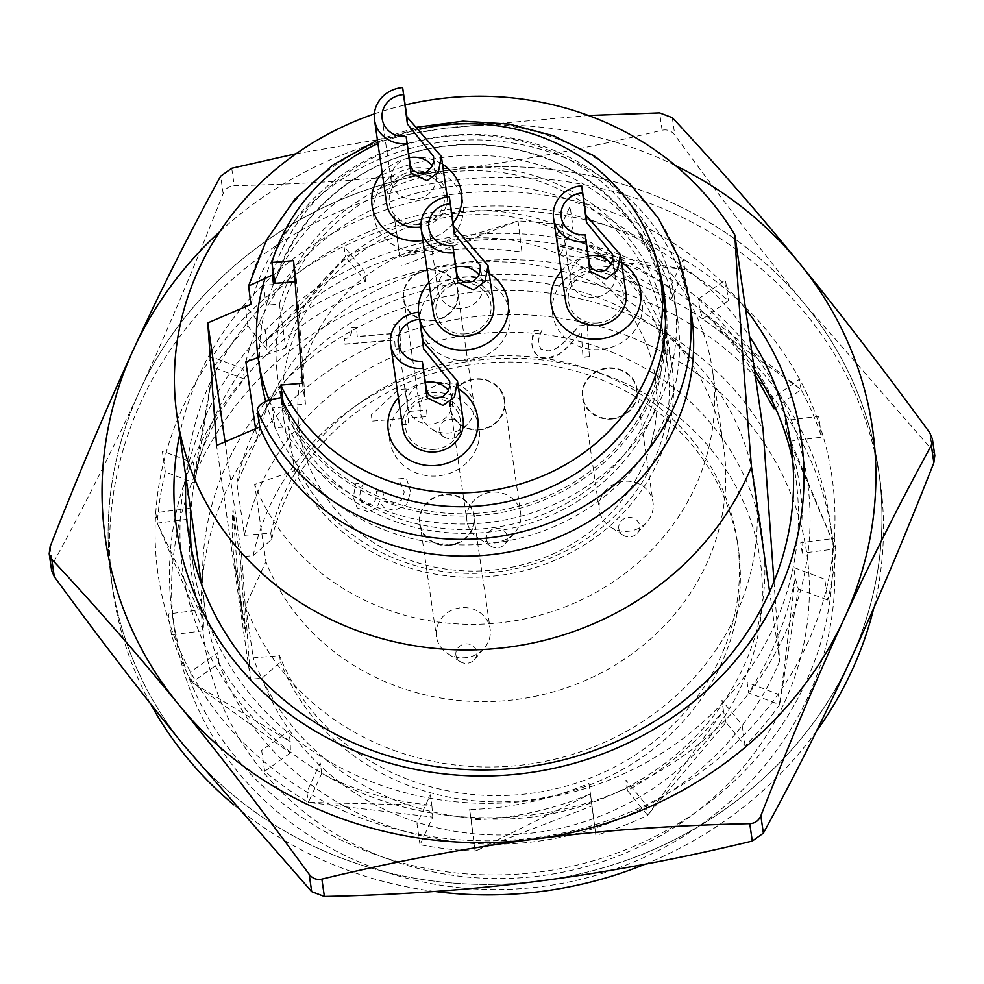 <?xml version="1.0" encoding="UTF-8"?>
<svg xmlns="http://www.w3.org/2000/svg" width="984" height="984" viewBox="0 0 984 984"><rect width="100%" height="100%" fill="white"/><g stroke="black" fill="none" stroke-linecap="round" stroke-linejoin="round"><path stroke-width="0.74" stroke-dasharray="4.92 3.69" d="M725.946 722.379L723.437 710.731C696.266 743.24 664.261 769.857 627.448 790.558L647.62 815.256L725.946 722.379L745.134 745.86A340.464 314.745 -8.3 0 0 779.648 704.642L748.639 692.896C771.591 657.374 787.126 619.034 795.244 577.903L779.648 704.642L798.282 588.924L795.244 577.903L793.731 567.461L824.74 579.207L827.778 600.092A340.464 314.745 -8.3 0 0 835.822 548.851L802.28 553.192C805.072 511.434 799.844 470.721 786.61 431.041L835.822 548.851L789.771 441.275L821.665 437.142A340.464 314.745 -8.3 0 0 801.087 389.603L775.404 407.893M745.134 745.86L743.621 735.417A340.464 314.745 171.7 0 1 646.107 804.814A340.464 314.745 171.7 0 1 594.373 824.961A340.464 314.745 171.7 0 1 473.599 840.594A340.464 314.745 171.7 0 1 418.507 834.272A340.464 314.745 171.7 0 1 306.836 791.972A340.464 314.745 171.7 0 1 263.146 760.866A340.464 314.745 171.7 0 1 190.502 671.961A340.464 314.745 171.7 0 1 169.924 624.409A340.464 314.745 171.7 0 1 155.767 512.713A340.464 314.745 171.7 0 1 163.811 461.471A340.464 314.745 171.7 0 1 211.941 356.921A340.464 314.745 171.7 0 1 246.455 315.704A340.464 314.745 171.7 0 1 343.969 246.308A340.464 314.745 171.7 0 1 395.703 226.16A340.464 314.745 171.7 0 1 516.477 210.527A340.464 314.745 171.7 0 1 571.556 216.849A340.464 314.745 171.7 0 1 683.24 259.149A340.464 314.745 171.7 0 1 726.918 290.243A340.464 314.745 171.7 0 1 799.574 379.16A340.464 314.745 171.7 0 1 820.139 426.699A340.464 314.745 171.7 0 1 834.309 538.408A340.464 314.745 171.7 0 1 826.252 589.65A340.464 314.745 171.7 0 1 778.135 694.2A340.464 314.745 171.7 0 1 743.621 735.417L742.096 724.974L721.924 700.288L723.437 710.731L647.62 815.256A340.464 314.745 -8.3 0 1 595.886 835.404L590.437 793.94C551.63 810.053 511.877 818.75 471.176 820.016L475.112 851.037L592.147 805.908M475.112 851.037L469.663 809.574C510.352 808.294 550.105 799.611 588.924 783.498L590.437 793.94L475.112 851.037A340.464 314.745 -8.3 0 1 420.02 844.715L432.739 817.114L431.878 805.244C391.952 801.566 355.236 790.939 321.719 773.375L308.349 802.415L432.739 817.114M420.02 844.715L416.995 823.829L430.352 794.801L431.878 805.244L308.349 802.415A340.464 314.745 -8.3 0 1 264.671 771.308L290.415 752.994L290.231 741.604C260.047 720.054 236.332 693.892 219.1 663.13L192.015 682.404L290.415 752.994M264.671 771.308L261.633 750.423L288.718 731.161L290.231 741.604L192.015 682.404A340.464 314.745 -8.3 0 1 171.45 634.864L203.331 630.732L203.467 620.068C191.634 588.457 187.304 555.825 190.465 522.184M171.45 634.864L168.412 613.967L201.954 609.625L203.467 620.068L157.28 523.156L190.564 518.851M194.82 483.082L194.832 473.218L213.454 367.364L194.82 483.082L165.337 471.914A340.464 314.745 -8.3 0 0 157.28 523.156L203.331 630.732M165.337 471.914L162.298 451.029L193.307 462.775L194.832 473.218C203.959 439.036 220.502 407.671 244.475 379.111L213.454 367.364A340.464 314.745 -8.3 0 1 247.968 326.147L267.156 349.627L266.627 340.39C294.819 314.843 327.832 295.188 365.667 281.449L345.482 256.75L267.156 349.627M247.968 326.147L244.93 305.261L265.114 329.947L266.627 340.39L345.482 256.75A340.464 314.745 -8.3 0 1 397.216 236.603L399.627 257.181C439.454 248.03 480.217 246.295 521.926 251.99L517.99 220.97L400.955 266.098M397.216 236.603L394.178 215.717L399.627 257.181L517.99 220.97A340.464 314.745 -8.3 0 1 573.082 227.292L560.376 254.893L558.199 245.877C599.121 256.517 636.857 274.106 671.395 298.632L684.753 269.591L560.376 254.893M684.753 269.591L683.24 259.149L669.87 288.189C635.332 263.663 597.608 246.074 556.673 235.434L558.199 245.877L684.753 269.591A340.464 314.745 -8.3 0 1 728.431 300.698L702.687 319.013L699.833 309.517C721.211 328.988 739.661 350.833 755.171 375.064M801.087 389.603L799.574 379.16L772.489 398.434C754.248 360.71 729.525 327.586 698.32 299.075L699.833 309.517L801.087 389.603L702.687 319.013M469.663 809.574L471.176 820.016M669.87 288.189L671.395 298.632M772.489 398.434L773.166 403.046M434.756 891.467A387.512 358.25 171.7 0 1 233.848 804.875M150.49 703.671A387.512 358.25 171.7 0 1 113.062 591.728A387.512 358.25 171.7 0 1 445.039 181.487A387.512 358.25 171.7 0 1 880.04 480.278A387.512 358.25 171.7 0 1 873.78 608.014M816.511 731.124A387.512 358.25 171.7 0 1 645.196 864.173M798.282 588.924L827.778 600.092M802.28 553.192L800.767 542.75L834.309 538.408L835.822 548.851M779.648 704.642L778.135 694.2L747.114 682.453L748.639 692.896M588.924 783.498L595.886 835.404M627.448 790.558L625.922 780.115L646.107 804.814L647.62 815.256M321.719 773.375L320.194 762.932L306.836 791.972L308.349 802.415M219.1 663.13L217.575 652.687L190.502 671.961L192.015 682.404M190.613 517.387L189.309 508.371L155.767 512.713L157.28 523.156M244.475 379.111L242.95 368.668L211.941 356.921L213.454 367.364M365.667 281.449L364.142 271.006L343.969 246.308L345.482 256.75M556.673 235.434L570.043 206.406L573.082 227.292M517.99 220.97L521.926 251.99M698.32 299.075L725.405 279.8L728.431 300.698M789.771 441.275L786.61 431.041L785.084 420.599L818.626 416.257L821.665 437.142M638.026 855.982A387.512 358.25 171.7 0 1 111.549 581.286A387.512 358.25 171.7 0 1 443.526 171.044A387.512 358.25 171.7 0 1 878.515 469.835A387.512 358.25 171.7 0 1 638.026 855.982M675.295 165.484A387.512 358.25 -8.3 0 0 443.895 128.375L588.383 115.485M296.123 153.725L443.895 128.375A387.512 358.25 -8.3 0 0 219.739 231.67M51.611 570.376L52.669 563.967C83.689 507.277 112.705 449.602 139.691 390.956A387.512 358.25 171.7 0 1 449.959 170.158C382.222 178.928 310.317 184.094 234.241 185.656C229.001 185.976 225.311 188.596 223.159 193.54C194.5 266.516 166.677 332.321 139.691 390.956A387.512 358.25 171.7 0 0 184.758 746.364A387.512 358.25 171.7 0 0 540.105 880.963A387.512 358.25 171.7 0 0 850.385 660.166A387.512 358.25 171.7 0 0 805.306 304.757C764.556 254.893 721.063 198.325 674.827 135.054C671.494 130.81 667.263 129.212 662.134 130.245C588.42 148.08 517.695 161.388 449.959 170.158A387.512 358.25 171.7 0 1 805.306 304.757L932.242 450.057L934.8 455.567M745.564 308.939A315.544 291.719 -8.3 0 0 455.592 193.971A315.544 291.719 -8.3 0 0 199.617 374.178A315.544 291.719 -8.3 0 0 179.703 434.35M205.681 415.949A315.544 291.719 171.7 0 1 747.68 345.765A315.544 291.719 171.7 0 1 531.741 814.961A315.544 291.719 171.7 0 1 205.681 415.949M186.062 478.076A304.474 281.473 171.7 0 1 210.367 382.21A304.474 281.473 171.7 0 1 468.605 207.169A304.474 281.473 171.7 0 1 749.562 336.454M754.421 369.873A304.474 281.473 -8.3 0 0 473.464 240.588A304.474 281.473 -8.3 0 0 215.225 415.629A304.474 281.473 -8.3 0 0 190.908 511.495M191.228 548.371A304.474 281.473 -8.3 0 0 193.122 565.16A304.474 281.473 -8.3 0 0 534.902 799.931A304.474 281.473 -8.3 0 0 795.736 477.597A304.474 281.473 -8.3 0 0 792.772 460.967M658.468 267.525A200.674 185.521 -8.3 0 0 467.338 135.042A200.674 185.521 -8.3 0 0 273.232 271.879M250.92 304.376A224.758 207.784 171.7 0 1 439.43 142.397A224.758 207.784 171.7 0 1 666.168 244.155A224.758 207.784 171.7 0 1 691.666 315.704M281.03 397.696L282.396 407.093L272.199 407.942L275.077 427.782L288.201 426.699L294.585 470.561L254.672 484.411L265.901 561.692L245.643 605.64L253.232 657.853L279.554 655.688L280.465 661.949L261.978 678.271L250.526 679.206L216.566 445.457M258.066 357.598L285.778 348.004L279.407 304.142L266.283 305.224L263.392 285.385L273.601 284.536A200.674 185.521 171.7 0 1 480.426 144.623A200.674 185.521 171.7 0 1 665.245 301.411A200.674 185.521 171.7 0 1 519.847 508.298A200.674 185.521 171.7 0 1 282.396 407.093M773.99 581.655L779.685 660.953L769.636 591.827M255.582 428.692L257.095 439.135L236.849 483.082L244.438 535.296L270.748 533.119L271.658 539.392L253.171 555.714L241.732 556.649L225.041 441.804M241.732 556.649L250.526 679.206M245.619 632.146L240.576 561.938L232.987 509.724L238.03 579.933L245.619 632.146A262.949 243.097 171.7 0 1 242.101 613.499A262.949 243.097 171.7 0 1 240.576 561.938M279.407 304.142A197.907 182.963 171.7 0 1 483.599 167.046A197.907 182.963 171.7 0 1 665.393 321.657A197.907 182.963 171.7 0 1 522.467 525.554A197.907 182.963 171.7 0 1 288.201 426.699M285.778 348.004A197.907 182.963 171.7 0 1 489.971 210.908A197.907 182.963 171.7 0 1 671.764 365.519A197.907 182.963 171.7 0 1 528.838 569.416A197.907 182.963 171.7 0 1 294.585 470.561M245.865 361.854A237.488 219.555 171.7 0 1 487.338 184.525A237.488 219.555 171.7 0 1 712.453 370.267A237.488 219.555 171.7 0 1 534.189 616.734A237.488 219.555 171.7 0 1 254.672 484.411M257.095 439.135A237.488 219.555 171.7 0 1 275.975 388.864A237.488 219.555 171.7 0 1 666.131 332.174A237.488 219.555 171.7 0 1 723.683 447.548A237.488 219.555 171.7 0 1 545.419 694.015A237.488 219.555 171.7 0 1 265.901 561.692M270.748 533.119A237.488 219.555 171.7 0 1 512.221 355.79A237.488 219.555 171.7 0 1 737.336 541.532A237.488 219.555 171.7 0 1 559.084 788A237.488 219.555 171.7 0 1 279.554 655.688M271.658 539.392A237.488 219.555 171.7 0 1 513.131 362.05A237.488 219.555 171.7 0 1 738.246 547.805A237.488 219.555 171.7 0 1 559.994 794.273A237.488 219.555 171.7 0 1 280.465 661.949M253.171 555.714A257.414 237.98 171.7 0 1 638.431 389.91A257.414 237.98 171.7 0 1 666.377 779.008A257.414 237.98 171.7 0 1 261.978 678.271M808.7 571.581A304.474 281.473 171.7 0 1 371.14 852.304A304.474 281.473 171.7 0 1 336.221 365.839A304.474 281.473 171.7 0 1 808.7 571.581M238.03 579.933A262.949 243.097 171.7 0 1 234.512 561.286A262.949 243.097 171.7 0 1 232.987 509.724M236.849 483.082A262.949 243.097 171.7 0 1 259.247 420.685A262.949 243.097 171.7 0 1 691.235 357.918A262.949 243.097 171.7 0 1 754.949 485.653A262.949 243.097 171.7 0 1 553.992 759.427A262.949 243.097 171.7 0 1 245.643 605.64M244.438 535.296A262.949 243.097 171.7 0 1 509.601 332.174A262.949 243.097 171.7 0 1 762.538 537.879A262.949 243.097 171.7 0 1 561.581 811.64A262.949 243.097 171.7 0 1 253.232 657.853M374.363 113.873A298.939 276.356 171.7 0 1 405.162 104.931M779.685 660.953A298.939 276.356 171.7 0 1 466.293 842.944A298.939 276.356 171.7 0 1 205.275 610.314A298.939 276.356 171.7 0 1 408.114 306.258A298.939 276.356 171.7 0 1 763.043 429.184M832.034 540.068A332.149 307.07 171.7 0 1 534.201 872.636A332.149 307.07 171.7 0 1 172.397 615.098A332.149 307.07 171.7 0 1 456.945 263.454A332.149 307.07 171.7 0 1 829.807 519.564A332.149 307.07 171.7 0 1 832.034 540.068M834.149 554.681A332.149 307.07 171.7 0 1 536.329 887.26A332.149 307.07 171.7 0 1 174.525 629.711A332.149 307.07 171.7 0 1 459.073 278.078A332.149 307.07 171.7 0 1 831.935 534.189A332.149 307.07 171.7 0 1 834.149 554.681M283.146 402.087L283.712 405.937L305.446 404.141L296.639 281.584L295.114 281.707M302.408 383.256L305.446 404.141M293.613 260.698L296.639 281.584M420.033 129.175A199.297 184.242 -8.3 0 0 377.942 143.516M465.309 333.871A27.675 25.584 171.7 0 1 438.667 297.549A27.675 25.584 171.7 0 1 486.44 293.613A27.675 25.584 171.7 0 1 465.309 333.871M597.669 322.973A27.675 25.584 171.7 0 1 571.04 286.639A27.675 25.584 171.7 0 1 618.813 282.703A27.675 25.584 171.7 0 1 597.669 322.973M434.768 449.405A27.675 25.584 171.7 0 1 408.126 413.071A27.675 25.584 171.7 0 1 455.899 409.135A27.675 25.584 171.7 0 1 434.768 449.405M418.631 224.709A27.675 25.584 171.7 0 1 392.001 188.375A27.675 25.584 171.7 0 1 439.762 184.438A27.675 25.584 171.7 0 1 418.631 224.709M276.504 366.023A193.762 179.125 -8.3 0 0 277.796 377.979A193.762 179.125 -8.3 0 0 495.296 527.375A193.762 179.125 -8.3 0 0 661.285 322.248A193.762 179.125 -8.3 0 0 450.229 172.016A193.762 179.125 -8.3 0 0 276.504 366.023M282.875 409.885A193.762 179.125 -8.3 0 0 284.167 421.841A193.762 179.125 -8.3 0 0 501.668 571.237A193.762 179.125 -8.3 0 0 667.656 366.109A193.762 179.125 -8.3 0 0 456.613 215.877A193.762 179.125 -8.3 0 0 282.875 409.885M265.766 401.57A210.367 194.475 -8.3 0 0 509.048 540.585A210.367 194.475 -8.3 0 0 677.718 319.862A210.367 194.475 -8.3 0 0 448.581 156.751A210.367 194.475 -8.3 0 0 259.96 367.389A210.367 194.475 -8.3 0 0 261.363 380.365M269.259 400.279A210.367 194.475 -8.3 0 0 516.895 517.264A210.367 194.475 -8.3 0 0 674.68 298.976A210.367 194.475 -8.3 0 0 483.722 134.759A210.367 194.475 -8.3 0 0 265.692 276.283M283.712 405.937A199.297 184.242 -8.3 0 0 507.043 509.036A199.297 184.242 -8.3 0 0 665.504 324.363M663.733 300.575A199.297 184.242 -8.3 0 0 480.413 144.869A199.297 184.242 -8.3 0 0 274.905 283.367M298.177 419.184A179.912 166.333 -8.3 0 0 577.374 540.769A179.912 166.333 -8.3 0 0 556.735 253.306A179.912 166.333 -8.3 0 0 298.177 419.184M479.269 429.947A27.675 25.584 -8.3 0 0 500.401 389.689A27.675 25.584 -8.3 0 0 452.628 393.625A27.675 25.584 -8.3 0 0 479.269 429.947M611.63 419.049A27.675 25.584 -8.3 0 0 632.774 378.779A27.675 25.584 -8.3 0 0 585 382.714A27.675 25.584 -8.3 0 0 611.63 419.049M448.729 545.48A27.675 25.584 -8.3 0 0 469.86 505.21A27.675 25.584 -8.3 0 0 422.087 509.146A27.675 25.584 -8.3 0 0 448.729 545.48M432.591 320.784A27.675 25.584 -8.3 0 0 453.722 280.526A27.675 25.584 -8.3 0 0 405.962 284.462A27.675 25.584 -8.3 0 0 432.591 320.784M589.404 356.577L587.14 325.089L579.318 325.729L566.932 339.148C559.232 347.081 552.91 350.993 547.99 350.87L540.88 348.914L538.199 342.85L539.417 335.47L542.073 329.874L534.214 330.526L531.84 343.871C532.947 353.687 538.371 358.348 548.088 357.856L558.937 354.302L567.879 346.688L581.212 332.026L583.008 357.106L589.404 356.577M410.722 491.877L406.318 478.199L398.495 478.851L404.301 491.988L401.767 499.983L393.391 503.501L385.162 501.09L382.444 490.659L376.318 491.164L376.478 493.439C376.872 499.97 374.043 503.685 367.979 504.595L361.792 502.393L359.652 496.33L360.87 488.863L363.551 483.144L355.741 483.784L353.293 497.387L357.192 507.892L367.708 511.606C374.228 510.512 378.114 507.031 379.369 501.151L383.981 507.683L394.424 510.401L406.527 504.866L410.722 491.877M400.931 348.557L399.135 323.65L393.514 324.117L394.178 333.379L357.217 336.43L356.54 327.155L351.497 327.574C352.395 334.339 350.095 338.066 344.56 338.767L344.941 344.056L394.646 339.96L395.297 349.025L400.931 348.557M406.048 389L398.274 389.639L371.485 414.83L371.94 421.115L402.198 418.618L402.628 424.707L408.581 424.215L408.139 418.138L427.093 416.576L426.613 409.996L407.671 411.558L406.048 389M589.428 356.786L583.045 357.315L581.236 332.235L567.903 346.897L558.961 354.511C554.004 357.143 550.388 358.336 548.113 358.065C540.154 359.972 534.742 355.31 531.877 344.08C532.246 336.651 533.033 332.198 534.238 330.735L542.11 330.083L539.453 335.679L538.223 343.059L540.905 349.123L548.014 351.079C553.795 350.648 560.105 346.749 566.956 339.357L579.355 325.938L587.177 325.298L589.428 356.786M400.955 348.767L395.322 349.234L394.682 340.169L344.978 344.265L344.597 338.976C347.426 337.008 351.116 341.239 351.522 327.783L356.577 327.364L357.241 336.639L394.203 333.588L393.538 324.326L399.172 323.859L400.955 348.767M599.158 508.507A27.122 25.08 171.7 0 1 623.487 481.348A27.122 25.08 171.7 0 1 653.032 502.381A27.122 25.08 171.7 0 1 647.226 521.655A27.122 25.08 171.7 0 1 610.388 527.006A27.122 25.08 171.7 0 1 599.342 510.179A27.122 25.08 171.7 0 1 599.158 508.507M618.739 528.027A10.517 9.729 -8.3 0 0 623.093 535.198A10.517 9.729 -8.3 0 0 637.386 533.131A10.517 9.729 -8.3 0 0 632.404 517.818A10.517 9.729 -8.3 0 0 618.739 528.027M582.774 395.716A27.122 25.08 171.7 0 1 607.091 368.557A27.122 25.08 171.7 0 1 636.648 389.59A27.122 25.08 171.7 0 1 613.401 418.311A27.122 25.08 171.7 0 1 582.958 397.388A27.122 25.08 171.7 0 1 582.774 395.716M588.284 256.024A22.694 20.984 -8.3 0 0 570.339 279.788A22.694 20.984 -8.3 0 0 595.824 297.291A22.694 20.984 -8.3 0 0 615.271 273.269A22.694 20.984 -8.3 0 0 611.347 264.056M561.274 271.276A45.153 41.746 171.7 0 1 621.531 262.531M552.368 311.559A45.153 41.746 171.7 0 1 592.86 266.344A45.153 41.746 171.7 0 1 642.048 301.362A45.153 41.746 171.7 0 1 603.364 349.172A45.153 41.746 171.7 0 1 552.664 314.351A45.153 41.746 171.7 0 1 552.368 311.559M565.702 301.793A30.442 28.142 171.7 0 1 565.505 299.911A30.442 28.142 171.7 0 1 592.798 269.432A30.442 28.142 171.7 0 1 625.972 293.035M420.119 410.242A27.122 25.08 171.7 0 1 444.436 383.083A27.122 25.08 171.7 0 1 473.993 404.117A27.122 25.08 171.7 0 1 468.187 423.391A27.122 25.08 171.7 0 1 431.349 428.753A27.122 25.08 171.7 0 1 420.303 411.915A27.122 25.08 171.7 0 1 420.119 410.242M439.7 429.774A10.517 9.729 -8.3 0 0 444.055 436.945A10.517 9.729 -8.3 0 0 458.335 434.867A10.517 9.729 -8.3 0 0 453.353 419.553A10.517 9.729 -8.3 0 0 439.7 429.774M403.735 297.463A27.122 25.08 171.7 0 1 428.052 270.305A27.122 25.08 171.7 0 1 457.597 291.338A27.122 25.08 171.7 0 1 434.362 320.046A27.122 25.08 171.7 0 1 403.907 299.136A27.122 25.08 171.7 0 1 403.735 297.463M409.246 157.772A22.694 20.984 -8.3 0 0 391.3 181.536A22.694 20.984 -8.3 0 0 416.773 199.039A22.694 20.984 -8.3 0 0 436.219 175.004A22.694 20.984 -8.3 0 0 432.296 165.804M382.235 173.024A45.153 41.746 171.7 0 1 442.493 164.267M453.157 223.134A45.153 41.746 171.7 0 1 422.837 240.465M373.317 213.307A45.153 41.746 171.7 0 1 413.809 168.092A45.153 41.746 171.7 0 1 462.997 203.11A45.153 41.746 171.7 0 1 424.313 250.92A45.153 41.746 171.7 0 1 373.625 216.099A45.153 41.746 171.7 0 1 373.317 213.307M386.663 203.54A30.442 28.142 171.7 0 1 386.454 201.658A30.442 28.142 171.7 0 1 413.76 171.167A30.442 28.142 171.7 0 1 446.921 194.783M447.142 196.935A30.442 28.142 171.7 0 1 420.98 226.996M466.797 519.417A27.122 25.08 171.7 0 1 491.114 492.246A27.122 25.08 171.7 0 1 520.659 513.279A27.122 25.08 171.7 0 1 514.866 532.565A27.122 25.08 171.7 0 1 478.027 537.916A27.122 25.08 171.7 0 1 466.969 521.089A27.122 25.08 171.7 0 1 466.797 519.417M486.379 538.937A10.517 9.729 -8.3 0 0 490.733 546.108A10.517 9.729 -8.3 0 0 505.013 544.029A10.517 9.729 -8.3 0 0 500.032 528.728A10.517 9.729 -8.3 0 0 486.379 538.937M450.401 406.626A27.122 25.08 171.7 0 1 474.731 379.467A27.122 25.08 171.7 0 1 504.275 400.5A27.122 25.08 171.7 0 1 481.041 429.221A27.122 25.08 171.7 0 1 450.586 408.298A27.122 25.08 171.7 0 1 450.401 406.626M455.912 266.935A22.694 20.984 -8.3 0 0 437.978 290.698A22.694 20.984 -8.3 0 0 463.452 308.201A22.694 20.984 -8.3 0 0 482.898 284.167A22.694 20.984 -8.3 0 0 478.974 274.966M428.901 282.187A45.153 41.746 171.7 0 1 489.171 273.429M419.91 320.009A45.153 41.746 171.7 0 1 418.778 314.818A45.153 41.746 171.7 0 1 418.495 312.236M419.996 322.469A45.153 41.746 171.7 0 1 460.487 277.254A45.153 41.746 171.7 0 1 509.675 312.272A45.153 41.746 171.7 0 1 470.992 360.082A45.153 41.746 171.7 0 1 420.291 325.261A45.153 41.746 171.7 0 1 419.996 322.469M433.341 312.703A30.442 28.142 171.7 0 1 433.132 310.821A30.442 28.142 171.7 0 1 460.438 280.329A30.442 28.142 171.7 0 1 493.599 303.945M436.256 634.938A27.122 25.08 171.7 0 1 460.573 607.78A27.122 25.08 171.7 0 1 490.118 628.813A27.122 25.08 171.7 0 1 484.325 648.087A27.122 25.08 171.7 0 1 447.486 653.438A27.122 25.08 171.7 0 1 436.429 636.611A27.122 25.08 171.7 0 1 436.256 634.938M455.838 654.458A10.517 9.729 -8.3 0 0 460.192 661.629A10.517 9.729 -8.3 0 0 474.472 659.563A10.517 9.729 -8.3 0 0 469.491 644.249A10.517 9.729 -8.3 0 0 455.838 654.458M419.861 522.147A27.122 25.08 171.7 0 1 444.19 494.989A27.122 25.08 171.7 0 1 473.734 516.022A27.122 25.08 171.7 0 1 450.5 544.742A27.122 25.08 171.7 0 1 420.045 523.82A27.122 25.08 171.7 0 1 419.861 522.147M425.371 382.456A22.694 20.984 -8.3 0 0 407.438 406.22A22.694 20.984 -8.3 0 0 432.911 423.723A22.694 20.984 -8.3 0 0 452.357 399.701A22.694 20.984 -8.3 0 0 448.433 390.488M398.36 397.721A45.153 41.746 171.7 0 1 458.63 388.963M389.455 438.003A45.153 41.746 171.7 0 1 429.947 392.788A45.153 41.746 171.7 0 1 479.134 427.794A45.153 41.746 171.7 0 1 440.451 475.604A45.153 41.746 171.7 0 1 389.762 440.783A45.153 41.746 171.7 0 1 389.455 438.003M402.8 428.224A30.442 28.142 171.7 0 1 402.591 426.343A30.442 28.142 171.7 0 1 429.897 395.863A30.442 28.142 171.7 0 1 463.058 419.467M50.147 546.6L52.669 563.967M662.134 130.245L659.612 112.877M231.72 168.289L234.241 185.656M223.159 193.54L220.637 176.173M932.242 450.057L929.72 432.689M672.306 117.674L674.827 135.054M689.218 298.915A224.758 207.784 -8.3 0 0 478.027 123.16A224.758 207.784 -8.3 0 0 248.472 287.574M880.04 480.278L878.515 469.835M113.062 591.728L111.549 581.286M795.736 477.597L790.878 444.178M193.122 565.16L188.264 531.741M377.438 140.072L417.007 127.219M663.88 292.014L665.245 301.411M665.393 321.657L671.764 365.519M712.453 370.267L723.683 447.548M737.336 541.532L738.246 547.805M275.975 388.864L259.247 420.685M666.131 332.174L691.235 357.918M234.512 561.286L242.101 613.499M754.949 485.653L762.538 537.879M201.425 583.832L205.275 610.314M172.397 615.098L174.525 629.711M829.807 519.564L831.935 534.189M667.656 366.109L661.285 322.248M284.167 421.841L277.796 377.979M677.718 319.862L674.68 298.976M637.386 533.131L647.226 521.655M623.093 535.198L610.388 527.006M582.958 397.388L599.342 510.179M636.648 389.59L653.032 502.381M615.271 273.269L612.54 254.536M570.339 279.788L561.237 217.132M551.151 303.908L552.664 314.351M640.523 290.92L642.048 301.362M458.335 434.867L468.187 423.391M444.055 436.945L431.349 428.753M403.907 299.136L420.303 411.915M457.597 291.338L473.993 404.117M436.219 175.004L433.501 156.284M391.3 181.536L382.198 118.88M372.1 205.656L373.625 216.099M461.484 192.667L462.997 203.11M505.013 544.029L514.866 532.565M490.733 546.108L478.027 537.916M450.586 408.298L466.969 521.089M504.275 400.5L520.659 513.279M482.898 284.167L480.18 265.446M437.978 290.698L428.864 228.042M418.778 314.818L420.291 325.261M508.162 301.83L509.675 312.272M474.472 659.563L484.325 648.087M460.192 661.629L447.486 653.438M420.045 523.82L436.429 636.611M473.734 516.022L490.118 628.813M452.357 399.701L449.639 380.968M407.438 406.22L398.323 343.564M388.237 430.34L389.762 440.783M477.621 417.351L479.134 427.794"/><path stroke-width="1.48" d="M190.465 522.184L190.564 518.851M755.171 375.064L774.014 408.877L775.404 407.893M773.166 403.046L774.014 408.877M645.196 864.173A387.512 358.25 171.7 0 1 639.538 866.424A387.512 358.25 171.7 0 1 434.756 891.467M233.848 804.875A387.512 358.25 171.7 0 1 150.49 703.671M873.78 608.014A387.512 358.25 171.7 0 1 816.511 731.124M190.613 517.387L190.822 518.814M588.383 115.485L659.612 112.877L672.306 117.674C716.094 164.574 758.406 213.011 799.242 262.986A387.512 358.25 -8.3 0 0 675.295 165.484M931.331 445.383C900.36 501.951 871.357 559.625 844.309 618.395A387.512 358.25 -8.3 0 0 799.242 262.986C840.078 312.961 883.571 369.529 929.72 432.689L932.389 438.975L931.331 445.383L933.853 462.751L934.8 455.567L932.389 438.975M749.759 823.682C673.831 825.232 601.925 830.41 534.041 839.192A387.512 358.25 -8.3 0 0 844.309 618.395C817.261 677.164 789.439 742.957 760.841 815.798C758.689 820.742 754.999 823.374 749.759 823.682L752.28 841.062C678.579 858.897 607.841 872.205 540.105 880.963C472.369 889.745 400.463 894.911 324.388 896.473L311.694 891.664L184.758 746.364C144.008 696.5 100.516 639.932 54.28 576.661L51.611 570.376L49.2 553.783L51.758 559.293C95.546 606.181 137.858 654.618 178.694 704.593A387.512 358.25 -8.3 0 0 534.041 839.192C466.158 847.987 395.433 861.295 321.866 879.106C316.737 880.139 312.506 878.528 309.173 874.296C263.023 811.136 219.53 754.568 178.694 704.593A387.512 358.25 -8.3 0 1 133.615 349.185C160.663 290.415 189.666 232.753 220.637 176.173L231.72 168.289L296.123 153.725M49.2 553.783L50.147 546.6C78.745 473.759 106.567 407.954 133.615 349.185A387.512 358.25 -8.3 0 1 219.739 231.67M752.28 841.062L763.363 833.177C794.395 776.474 823.399 718.812 850.385 660.166C877.371 601.532 905.194 535.726 933.853 462.751M179.703 434.35A315.544 291.719 -8.3 0 0 555.677 767.926A315.544 291.719 -8.3 0 0 745.564 308.939M749.562 336.454A304.474 281.473 171.7 0 1 790.878 444.178A304.474 281.473 171.7 0 1 530.044 766.511A304.474 281.473 171.7 0 1 188.264 531.741A304.474 281.473 171.7 0 1 186.062 478.076M190.908 511.495A304.474 281.473 -8.3 0 0 191.228 548.371M792.772 460.967A304.474 281.473 -8.3 0 0 754.421 369.873M225.041 441.804L207.759 322.9L250.92 304.376L248.595 286.012L272.236 275.139L273.601 284.536M257.279 410.131A224.758 207.784 -8.3 0 0 522.319 531.704A224.758 207.784 -8.3 0 0 689.218 298.915L691.666 315.704A224.758 207.784 171.7 0 1 524.755 548.506A224.758 207.784 171.7 0 1 259.714 426.933L257.279 410.131C257.906 404.19 265.828 400.045 281.03 397.696A200.674 185.521 -8.3 0 0 518.482 498.9A200.674 185.521 -8.3 0 0 663.88 292.014A200.674 185.521 -8.3 0 0 658.468 267.525M273.232 271.879A200.674 185.521 -8.3 0 0 272.236 275.139M259.714 426.933L216.566 445.457L207.759 322.9M769.636 591.827L751.456 466.711C743.535 369.271 739.082 307.266 734.814 234.93L763.043 429.184L773.99 581.655M258.066 357.598L245.865 361.854L255.582 428.692M751.456 466.711A298.939 276.356 171.7 0 1 438.064 648.702A298.939 276.356 171.7 0 1 177.046 416.072A298.939 276.356 171.7 0 1 374.363 113.873M405.162 104.931A298.939 276.356 171.7 0 1 734.814 234.93M295.114 281.707L274.905 283.367L271.867 262.482L293.613 260.698L302.408 383.256L280.674 385.052L283.146 402.087M280.674 385.052A199.297 184.242 -8.3 0 0 516.526 485.075A199.297 184.242 -8.3 0 0 660.694 279.69A199.297 184.242 -8.3 0 0 420.033 129.175M377.942 143.516A199.297 184.242 -8.3 0 0 271.867 262.482M265.692 276.283A210.367 194.475 -8.3 0 0 256.922 346.491A210.367 194.475 -8.3 0 0 258.325 359.48L261.363 380.365A210.367 194.475 -8.3 0 0 265.766 401.57M258.325 359.48A210.367 194.475 -8.3 0 0 269.259 400.279M665.504 324.363A199.297 184.242 -8.3 0 0 663.733 300.575L660.694 279.69M586.464 222.286L581.679 185.779L585.947 215.139L620.4 254.708L617.386 270.502L606.021 279.038L589.982 271.313L585.197 234.807L589.465 264.155L592.097 268.804L598.223 271.67L605.443 270.465L610.978 264.831L612.429 260.6L612.7 255.951L612.54 254.536L586.464 222.286L585.947 215.139M611.347 264.056A22.694 20.984 -8.3 0 0 591.298 255.594A22.694 20.984 -8.3 0 0 588.284 256.024M585.197 234.807A22.694 20.984 171.7 0 1 561.237 217.132A22.694 20.984 171.7 0 1 582.196 192.938M621.531 262.531A45.153 41.746 171.7 0 1 640.523 290.92A45.153 41.746 171.7 0 1 601.839 338.73A45.153 41.746 171.7 0 1 551.151 303.908A45.153 41.746 171.7 0 1 550.843 301.116A45.153 41.746 171.7 0 1 561.274 271.276M585.714 241.953A30.442 28.142 171.7 0 1 553.574 218.251A30.442 28.142 171.7 0 1 553.365 216.369A30.442 28.142 171.7 0 1 581.679 185.779M620.4 254.708L625.972 293.035A30.442 28.142 171.7 0 1 599.883 325.273A30.442 28.142 171.7 0 1 565.702 301.793L553.574 218.251M407.413 124.021L402.641 87.527L406.909 116.875L441.349 156.456L438.335 172.249L426.97 180.773L410.931 173.049L406.158 136.555L410.426 165.902L413.059 170.552L419.172 173.418L426.392 172.212L431.927 166.579L433.391 162.348L433.649 157.686L433.501 156.284L407.413 124.021L406.909 116.875M432.296 165.804A22.694 20.984 -8.3 0 0 412.259 157.329A22.694 20.984 -8.3 0 0 409.246 157.772M406.158 136.555A22.694 20.984 171.7 0 1 382.198 118.88A22.694 20.984 171.7 0 1 403.157 94.673M422.837 240.465A45.153 41.746 171.7 0 1 372.1 205.656A45.153 41.746 171.7 0 1 371.804 202.864A45.153 41.746 171.7 0 1 382.235 173.024M442.493 164.267A45.153 41.746 171.7 0 1 461.484 192.667A45.153 41.746 171.7 0 1 453.157 223.134M406.675 143.701A30.442 28.142 171.7 0 1 374.523 119.986A30.442 28.142 171.7 0 1 374.314 118.117A30.442 28.142 171.7 0 1 402.641 87.527M441.361 156.444L446.921 194.783A30.442 28.142 171.7 0 1 447.142 196.935M420.98 226.996A30.442 28.142 171.7 0 1 386.663 203.54L374.523 119.986M454.091 233.196L449.307 196.689L453.575 226.037L488.027 265.618L485.014 281.412L473.648 289.936L457.609 282.211L452.837 245.717L457.093 275.065L459.725 279.714L465.85 282.58L473.07 281.375L478.605 275.741L480.057 271.51L480.327 266.849L480.167 265.446L454.091 233.196L453.575 226.037M478.974 274.966A22.694 20.984 -8.3 0 0 458.925 266.504A22.694 20.984 -8.3 0 0 455.912 266.935M452.837 245.717A22.694 20.984 171.7 0 1 428.864 228.042A22.694 20.984 171.7 0 1 449.823 203.836M418.495 312.236A45.153 41.746 171.7 0 1 418.483 312.026A45.153 41.746 171.7 0 1 428.901 282.187M489.171 273.429A45.153 41.746 171.7 0 1 508.162 301.83A45.153 41.746 171.7 0 1 472.308 349.136A45.153 41.746 171.7 0 1 419.91 320.009M453.341 252.863A30.442 28.142 171.7 0 1 421.201 229.149A30.442 28.142 171.7 0 1 420.992 227.279A30.442 28.142 171.7 0 1 449.307 196.689M488.027 265.618L493.599 303.945A30.442 28.142 171.7 0 1 467.511 336.171A30.442 28.142 171.7 0 1 433.341 312.703L421.201 229.149M423.55 348.717L418.766 312.211L423.034 341.571L457.486 381.14L454.473 396.933L443.108 405.469L427.068 397.745L422.296 361.239L426.552 390.587L429.196 395.236L435.309 398.102L442.529 396.896L448.064 391.263L449.516 387.044L449.786 382.382L449.627 380.968L423.55 348.717L423.034 341.571M448.433 390.488A22.694 20.984 -8.3 0 0 428.384 382.026A22.694 20.984 -8.3 0 0 425.371 382.456M422.296 361.239A22.694 20.984 171.7 0 1 398.323 343.564A22.694 20.984 171.7 0 1 419.282 319.369M458.63 388.963A45.153 41.746 171.7 0 1 477.621 417.351A45.153 41.746 171.7 0 1 438.925 465.161A45.153 41.746 171.7 0 1 388.237 430.34A45.153 41.746 171.7 0 1 387.942 427.56A45.153 41.746 171.7 0 1 398.36 397.721M422.8 368.385A30.442 28.142 171.7 0 1 390.66 344.683A30.442 28.142 171.7 0 1 390.451 342.801A30.442 28.142 171.7 0 1 418.766 312.211M457.486 381.14L463.058 419.467A30.442 28.142 171.7 0 1 436.97 451.705A30.442 28.142 171.7 0 1 402.8 428.224L390.66 344.683M324.388 896.473L321.866 879.106M309.173 874.296L311.694 891.664M54.28 576.661L51.758 559.293M763.363 833.177L760.841 815.798M589.982 271.313L589.465 264.155M410.931 173.049L410.426 165.902M457.609 282.211L457.093 275.065M427.068 397.745L426.552 390.587M248.571 286.012L266.455 240.084L295.015 199.075L332.678 165.152L377.438 140.072M417.007 127.219L463.058 121.18L509.281 124.095L553.697 135.866L594.434 156.001L629.735 183.688L658.062 217.735L678.197 256.701L689.218 298.915M177.046 416.072L201.425 583.832"/></g></svg>
